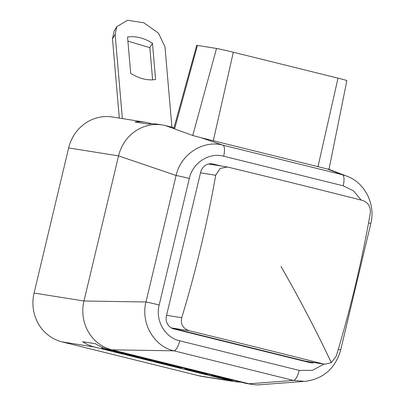 <?xml version="1.0" encoding="UTF-8"?>
<svg xmlns="http://www.w3.org/2000/svg" width="405" height="405" viewBox="0 0 405 405"><rect width="100%" height="100%" fill="white"/><g stroke="black" fill="none" stroke-linecap="round" stroke-linejoin="round"><path stroke-width="0.61" d="M152.072 123.803L148.012 122.801A40.697 38.505 99 0 0 144.985 122.183L112.438 116.999A40.697 38.505 99 0 0 68.647 147.936L34.076 293.048A40.697 38.505 99 0 0 62.041 341.886L199.133 375.83A40.697 38.505 99 0 0 202.161 376.447L234.708 381.632A40.697 38.505 99 0 0 240.641 382.082M174.018 127.702L165.372 125.565A40.697 38.505 99 0 0 162.344 124.948A40.697 38.505 99 0 0 118.554 155.879L83.982 300.996A40.697 38.505 99 0 0 111.942 349.829L249.04 383.778A40.697 38.505 99 0 0 252.067 384.396A40.697 38.505 99 0 0 260.461 384.75A40.697 38.505 99 0 0 262.303 384.568M144.985 122.183A40.697 38.505 99 0 0 135.012 121.976L148.033 124.051A40.697 38.505 99 0 1 158.006 124.259L162.344 124.948M62.041 341.886L94.588 347.065A40.697 38.505 99 0 1 82.66 341.719L95.681 343.789A40.697 38.505 99 0 0 107.603 349.14L244.696 383.089A40.697 38.505 99 0 0 247.728 383.702L252.067 384.396M94.588 347.065L231.68 381.014A40.697 38.505 99 0 0 234.708 381.632M102.025 347.267L101.726 348.528L112.519 350.897L101.726 348.528M102.511 347.475L102.242 348.609M103.715 347.941L103.589 348.832M112.641 350.386L112.519 350.897M123.672 353.884L113.633 351.327L123.702 353.752M113.785 350.669L113.633 351.327L113.942 351.52M117.455 352.36L117.895 352.38M125.226 354.35L139.3 357.529L125.282 354.127M142.818 358.4L140.732 358.172L144.038 359.017L152.442 360.779L144.357 359.022L146.696 359.356L142.818 358.4L142.94 357.888M140.748 357.347L140.732 358.172M150.012 359.64L150.017 360.106L152.933 360.799L150.017 360.106M152.933 360.799L152.877 360.349M145.111 358.425L145.137 358.896L148.033 359.584L145.137 358.896M148.033 359.584L147.997 359.144M154.234 361.528L164.764 363.832L154.29 361.29M162.425 363.558L174.322 366.226L162.481 363.32M174.322 366.226L174.292 365.654M174.115 366.454L181.45 367.963L174.115 366.454L174.175 366.201M185.682 369.117L194.253 371.137L185.682 369.117M207.416 374.544L195.048 371.486L204.186 374.028L207.416 374.544L207.573 373.896M195.205 370.833L195.048 371.486L195.352 371.679M198.865 372.519L199.321 372.544M210.975 375.582L219.961 377.5L210.975 375.582M209.415 374.352L209.188 375.121M232.273 380.639L219.753 377.754L226.825 379.242L228.379 379.682L225.504 379.034L226.572 379.444L231.108 380.568L229.174 379.951L232.445 380.654L232.576 380.087M125.494 353.57L125.358 354.142M130.886 354.907L130.805 355.236M134.764 355.863L134.683 356.197M135.543 356.056L135.422 356.567M139.421 357.018L139.3 357.529M154.037 360.637L153.905 361.194M154.614 360.779L154.492 361.29M164.886 363.325L164.764 363.832M165.427 363.457L165.296 364.009M165.918 363.579L165.797 364.09M177.689 366.495L177.567 367.001M181.572 367.457L181.45 367.963M181.698 367.487L181.511 368.287M190.755 369.73L190.603 370.383M192.456 370.15L192.334 370.661M194.375 370.626L194.253 371.137M206.92 373.734L206.783 374.306M220.082 376.989L219.961 377.5M219.819 377.475L219.753 377.754M223.327 377.794L223.206 378.305M244.696 383.089L249.04 383.778L293.448 380.422L305.021 381.383C323.413 378.877 335.294 368.459 340.661 350.123L370.803 223.606C375.81 204.358 364.945 182.614 346.7 176.084L342.448 174.752L222.922 145.157C203.214 139.7 180.746 154.249 176.104 175.471L145.967 301.988C140.545 323.003 153.961 346.432 173.927 350.826L293.448 380.422A10.854 3.503 103.9 0 0 299.224 370.408L312.26 370.367L324.02 364.151M107.603 349.14L111.942 349.829L173.927 350.826A10.854 3.503 103.9 0 0 179.698 340.808L299.224 370.408M221.135 166.01L213.167 164.035A10.854 10.267 99 0 0 212.362 163.873A10.854 10.267 99 0 0 200.683 172.12L166.43 315.915A10.854 10.267 99 0 0 173.882 328.941L309.729 362.576A10.854 10.267 99 0 0 310.539 362.743A10.854 10.267 99 0 0 314.31 362.602M34.076 293.048L83.982 300.996L145.967 301.988A10.854 0.284 -166.6 0 1 159.18 304.975C155.095 320.36 164.972 337.613 179.698 340.808M68.647 147.936L118.554 155.879L176.104 175.471A10.854 0.284 -166.6 0 1 189.322 178.458L159.18 304.975M165.372 125.565L192.729 135.483L201.042 137.705L222.922 145.157A10.854 3.503 -76.1 0 1 223.676 156.208C209.147 152.164 192.613 162.876 189.322 178.458M345.824 175.765L328.987 169.346L346.877 80.615A13.567 0.354 -166.6 0 0 338.018 78.16L233.331 52.235A13.567 0.354 -166.6 0 0 216.528 48.458L197.432 45.421A13.567 0.354 -166.6 0 0 196.698 45.36L173.831 128.385L174.641 128.77L197.432 45.421M361.093 200.07L353.58 190.937L343.202 185.804A10.854 3.503 -76.1 0 0 342.448 174.752L327.245 168.956L201.042 137.705M327.245 168.956C329.214 169.447 329.508 169.462 328.136 169.012M276.924 354.102A16.281 5.255 103.9 0 1 276.453 354.34M174.727 328.794A16.281 5.255 103.9 0 1 174.256 329.032M181.632 330.546L262.653 350.568M255.692 348.882A16.281 5.255 103.9 0 1 255.266 349.095M239.851 344.959L239.78 345.257M119.308 118.098L112.479 38.85L114.124 31.089L116.767 26.669L127.55 20.25L143.826 22.776L158.441 33.134L164.977 46.778L171.907 127.18M152.604 79.861L149.83 47.653L127.899 41.123M152.472 43.234C143.881 37.867 135.574 35.807 127.55 37.063L130.673 73.335C139.269 78.702 147.577 80.757 155.601 79.507L152.472 43.234L149.83 47.653M122.381 118.584L115.126 34.43L116.767 26.669M331.325 362.693L324.567 364.237L323.808 364.08A398.196 10.343 -166.6 0 0 189.206 330.748C182.873 328.445 180.387 324.106 181.749 317.728A398.196 128.567 -76.1 0 0 215.693 175.254L220.123 168.47L227.321 166.997L228.177 167.169A398.196 10.343 13.4 0 1 362.779 200.495C368.398 202.687 370.884 207.026 370.236 213.521A398.196 128.567 103.9 0 1 336.292 355.995L331.325 362.693A406.979 100.394 -122.9 0 0 280.979 266.419M324.567 364.237L306.165 361.306A10.854 10.267 -81 0 1 305.36 361.144L171.477 327.989M199.133 375.83L231.68 381.014M105.705 348.614L105.568 349.201M109.542 349.621L109.421 350.128M116.787 351.413L116.66 351.955M121.606 352.608L121.49 353.109M124.396 353.297L124.269 353.813M147.38 359.453L147.309 359.756M148.579 359.286L148.412 359.969M150.756 359.827L150.665 360.212M145.871 358.617L145.78 359.002M147.086 358.916L146.995 359.291M173.072 365.35L172.95 365.862M184.538 368.191L184.407 368.747M185.5 368.428L185.379 368.94M187.125 368.833L187.009 369.33M188.457 369.163L188.335 369.669M189.317 369.375L189.186 369.922M198.207 371.572L198.075 372.119M203.032 372.772L202.915 373.268M205.816 373.461L205.694 373.977M211.253 374.807L211.116 375.379M212.412 375.091L212.291 375.617M214.549 375.622L214.427 376.129M228.521 379.08L228.405 379.591M231.913 379.92L231.787 380.452M343.202 185.804L223.676 156.208M233.331 52.235L213.263 140.894M216.528 48.458L192.729 135.483M338.018 78.16L317.955 166.814M338.276 349.368A10.854 0.284 13.4 0 1 340.661 350.123M368.555 222.887A10.854 0.284 13.4 0 1 370.803 223.606M213.167 164.035L211.542 163.777M115.126 34.43L112.479 38.85M215.693 175.254L200.515 172.834M181.749 317.728L166.571 315.313M323.808 364.08L305.36 361.144M189.206 330.748L171.32 327.903M103.351 348.751L103.558 347.885M113.284 351.297L113.456 350.588M140.267 358.015L140.444 357.271M149.835 360.045L149.936 359.62M152.994 360.804L153.09 360.404M144.939 358.83L145.041 358.41M148.098 359.589L148.195 359.189M174.383 366.236L174.509 365.705M194.709 371.456L194.876 370.752M209.01 375.06L209.188 374.296M260.466 384.709L303.269 381.475M227.321 166.997L208.59 164.01"/></g></svg>
